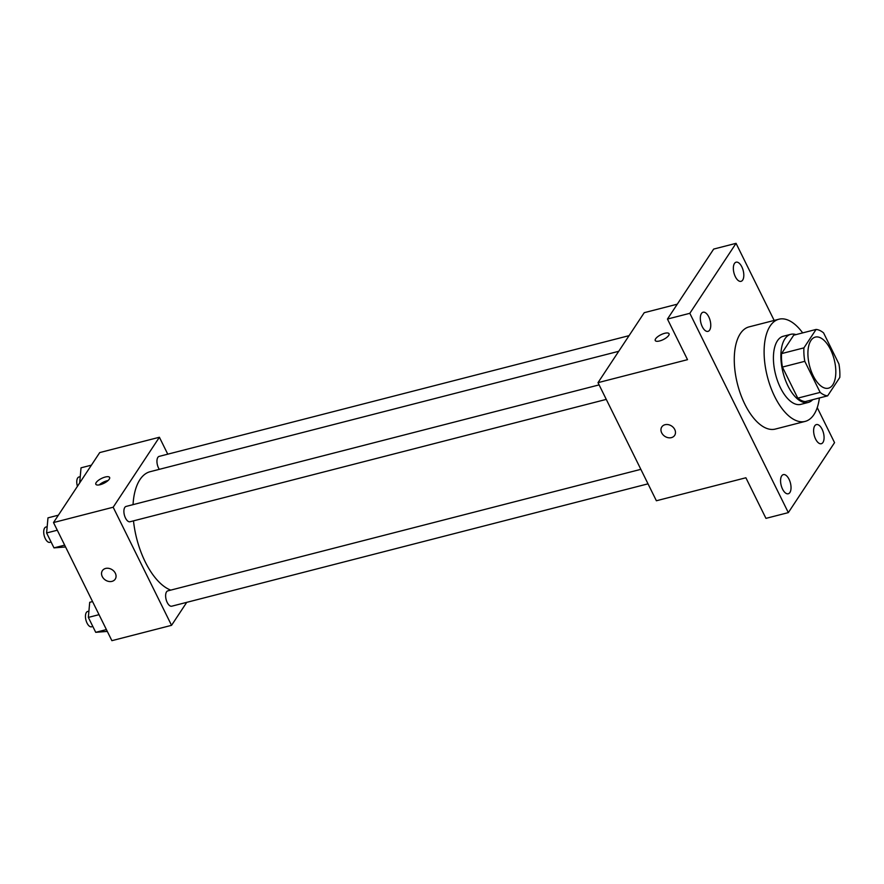 <?xml version="1.0" encoding="UTF-8"?>
<svg xmlns="http://www.w3.org/2000/svg" width="884" height="884" viewBox="0 0 884 884"><rect width="100%" height="100%" fill="white"/><g stroke="black" fill="none" stroke-linecap="round" stroke-linejoin="round"><path stroke-width="1.33" d="M832.805 384.794A26.376 12.719 -104.4 0 1 828.43 388.187A26.376 12.719 -104.4 0 1 809.545 365.81A26.376 12.719 -104.4 0 1 815.302 337.102A26.376 12.719 -104.4 0 1 832.584 354.329A26.376 12.719 -104.4 0 1 832.805 384.794M838.927 363.965L823.579 332.892A34.045 16.42 -104.4 0 0 816.087 329.445L803.921 347.865A34.045 16.42 -104.4 0 0 804.794 361.324L820.153 392.397A34.045 16.42 -104.4 0 0 827.634 395.844L839.8 377.435A34.045 16.42 -104.4 0 0 838.927 363.965M804.794 361.324L782.417 367.07L797.777 398.143L820.153 392.397M797.777 398.143A34.045 16.42 -104.4 0 0 805.258 401.59L827.634 395.844M782.417 367.07A34.045 16.42 -104.4 0 1 781.544 353.611L803.921 347.865M816.087 329.445L793.71 335.202L781.544 353.611M795.987 334.616A35.161 16.962 75.6 0 0 790.738 334.329A35.161 16.962 75.6 0 0 787.931 385.888A35.161 16.962 75.6 0 0 808.241 402.452A35.161 16.962 75.6 0 0 812.705 399.678M808.241 402.452L800.782 404.375A35.161 16.962 -104.4 0 1 780.473 387.811A35.161 16.962 -104.4 0 1 783.279 336.252L790.738 334.329M819.391 397.966A52.753 25.448 -104.4 0 1 813.921 414.596A52.753 25.448 -104.4 0 1 805.158 421.403A52.753 25.448 -104.4 0 1 767.378 376.639A52.753 25.448 -104.4 0 1 778.903 319.223A52.753 25.448 -104.4 0 1 802.672 332.892M805.158 421.403L775.312 429.072A52.753 25.448 -104.4 0 1 737.543 384.308A52.753 25.448 -104.4 0 1 749.068 326.881L778.903 319.223M741.831 266.846A9.879 4.763 -104.4 0 1 741.046 281.333A9.879 4.763 -104.4 0 1 733.963 272.946A9.879 4.763 -104.4 0 1 736.129 262.183A9.879 4.763 -104.4 0 1 741.831 266.846M822.098 429.237A9.879 4.763 -104.4 0 1 821.302 443.724A9.879 4.763 -104.4 0 1 814.23 435.348A9.879 4.763 -104.4 0 1 816.385 424.585A9.879 4.763 -104.4 0 1 822.098 429.237M789.047 479.272A9.879 4.763 -104.4 0 1 788.252 493.769A9.879 4.763 -104.4 0 1 781.18 485.382A9.879 4.763 -104.4 0 1 783.334 474.62A9.879 4.763 -104.4 0 1 789.047 479.272M708.78 316.881A9.879 4.763 -104.4 0 1 707.996 331.367A9.879 4.763 -104.4 0 1 700.924 322.98A9.879 4.763 -104.4 0 1 703.078 312.229A9.879 4.763 -104.4 0 1 708.78 316.881M774.163 320.439L736.052 243.332L689.829 313.312L788.329 512.621L834.551 442.641L817.236 407.601M677.277 304.184L644.237 312.682L598.004 382.661L656.381 500.764L745.886 477.769L765.953 518.367L788.329 512.621M736.052 243.332L713.675 249.078L667.453 319.058L689.829 313.312M667.453 319.058L687.52 359.666L598.004 382.661M674.636 435.414A7.691 6.177 33.4 0 1 671.409 437.624A7.691 6.177 33.4 0 1 663 434.762A7.691 6.177 33.4 0 1 661.796 426.928A7.691 6.177 33.4 0 1 671.619 426.022A7.691 6.177 33.4 0 1 674.636 435.414A7.691 6.177 33.4 0 1 671.409 437.635A7.691 6.177 33.4 0 1 663 434.762A7.691 6.177 33.4 0 1 661.807 426.928M668.669 335.456A7.691 2.696 153.7 0 1 661.453 340.373A7.691 2.696 153.7 0 1 655.243 340.539A7.691 2.696 153.7 0 1 660.945 334.716A7.691 2.696 153.7 0 1 669.044 333.721A7.691 2.696 153.7 0 1 668.669 335.456M655.254 340.539A7.691 2.696 153.7 0 1 660.956 334.716A7.691 2.696 153.7 0 1 669.044 333.721M170.767 590.125A61.537 29.68 -104.4 0 1 133.495 520.864M133.042 504.642A61.537 29.68 -104.4 0 1 150.158 471.691L618.723 351.302M606.28 399.391L130.047 521.748A7.912 3.812 -104.4 0 1 124.379 515.041A7.912 3.812 -104.4 0 1 126.114 506.421L599.109 384.894M648.016 483.835L171.783 606.192A7.912 3.812 -104.4 0 1 166.115 599.485A7.912 3.812 -104.4 0 1 167.85 590.866L640.845 469.338M159.308 469.338A7.912 3.812 -104.4 0 1 156.943 461.426A7.912 3.812 -104.4 0 1 159.164 456.387L629.054 335.655M167.761 454.177L159.396 437.248L113.174 507.228L171.551 625.331L186.723 602.358M159.396 437.248L99.726 452.575L53.504 522.554L113.174 507.228M53.504 522.554L111.881 640.668L171.551 625.331M115.218 579.142A7.691 6.177 33.4 0 1 111.992 581.363A7.691 6.177 33.4 0 1 103.572 578.501A7.691 6.177 33.4 0 1 102.378 570.666A7.691 6.177 33.4 0 1 112.202 569.749A7.691 6.177 33.4 0 1 115.218 579.142A7.691 6.177 33.4 0 1 111.992 581.363A7.691 6.177 33.4 0 1 103.583 578.49A7.691 6.177 33.4 0 1 102.378 570.666M109.251 479.183A7.691 2.696 153.7 0 1 102.036 484.101A7.691 2.696 153.7 0 1 95.826 484.266A7.691 2.696 153.7 0 1 101.527 478.443A7.691 2.696 153.7 0 1 109.616 477.448A7.691 2.696 153.7 0 1 109.251 479.183M99.24 484.896A7.691 2.696 153.7 0 1 108.047 480.542M91.428 465.15L81.03 467.824L79.682 482.929M77.449 486.31A7.912 3.812 -104.4 0 1 78.974 476.984L80.234 476.664M92.555 601.573L89.715 602.302L88.345 617.419L95.726 632.325L107.295 631.408M88.345 617.419L99.03 614.667M95.726 632.325L106.4 629.585M92.831 626.48L91.605 626.8A7.912 3.812 -104.4 0 1 85.936 620.082A7.912 3.812 -104.4 0 1 87.66 611.474L88.919 611.153M58.377 515.184L47.979 517.858L46.609 532.964L53.99 547.881L65.56 546.964M46.609 532.964L57.294 530.223M53.99 547.881L64.665 545.141M51.095 542.036L49.869 542.356A7.912 3.812 -104.4 0 1 44.2 535.638A7.912 3.812 -104.4 0 1 45.924 527.03L47.184 526.698"/></g></svg>
